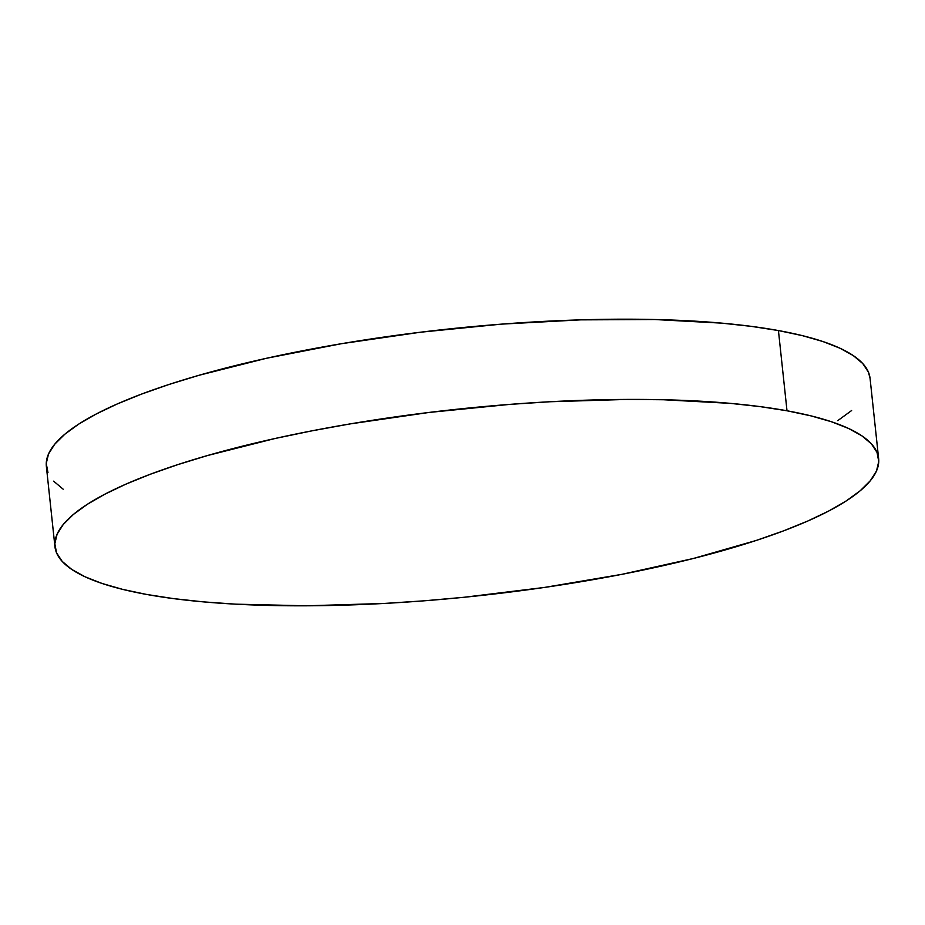 <?xml version="1.0" encoding="UTF-8"?>
<svg xmlns="http://www.w3.org/2000/svg" width="925" height="925" viewBox="0 0 925 925"><rect width="100%" height="100%" fill="white"/><g stroke="black" fill="none" stroke-linecap="round" stroke-linejoin="round"><path stroke-width="1.39" d="M787.002 410.781A414.192 93.876 -6.1 0 1 878.634 458.603A414.192 93.876 -6.1 0 1 608.951 576.795A414.192 93.876 -6.1 0 1 146.566 594.44A414.192 93.876 -6.1 0 1 54.933 546.629A414.192 93.876 -6.1 0 1 324.617 428.425A414.192 93.876 -6.1 0 1 787.002 410.781L778.434 330.56L787.002 410.781L760.061 406.607L730.288 403.358L663.445 399.75L627.011 399.427L549.889 401.751L509.941 404.375L429.177 412.434L349.87 423.951L311.713 430.888L275.049 438.496L207.593 455.516L177.45 464.743L150.104 474.328L125.8 484.191L104.779 494.239L87.251 504.356L73.376 514.462L63.282 524.452L57.084 534.234L54.829 543.715L56.529 552.792L62.195 561.394L71.757 569.43L85.112 576.818L102.155 583.49L122.701 589.387L146.566 594.44L173.518 598.614L203.292 601.863L235.597 604.164L306.557 605.806L383.69 603.482L423.638 600.857L464.003 597.284L544.42 587.444L621.866 574.344L693.345 558.492L756.118 540.489L783.475 530.892L807.779 521.029L828.788 510.993L846.329 500.864L860.204 490.759L870.286 480.769L876.495 470.987L878.75 461.517L877.039 452.429L871.373 443.838L861.822 435.802L848.456 428.414L831.425 421.742L810.867 415.845L787.002 410.781M878.634 458.603L870.067 378.371A414.192 93.876 173.9 0 0 778.434 330.56A414.192 93.876 173.9 0 0 316.049 348.205A414.192 93.876 173.9 0 0 46.366 466.397L54.933 546.629M870.078 378.464L868.471 372.208L862.805 363.606L853.243 355.57L839.888 348.182L822.845 341.51L802.299 335.613L778.434 330.56L751.482 326.386L721.708 323.137L654.865 319.53L580.461 319.865L501.362 324.143L420.609 332.202L341.29 343.73L266.469 358.276L199.025 375.284L168.882 384.511L141.525 394.108L117.221 403.971L96.212 414.007L78.671 424.136L64.796 434.241L54.714 444.231L48.505 454.013L46.25 463.483L47.961 472.571M53.627 481.162L63.178 489.198M837.749 420.644L851.624 410.538"/></g></svg>
